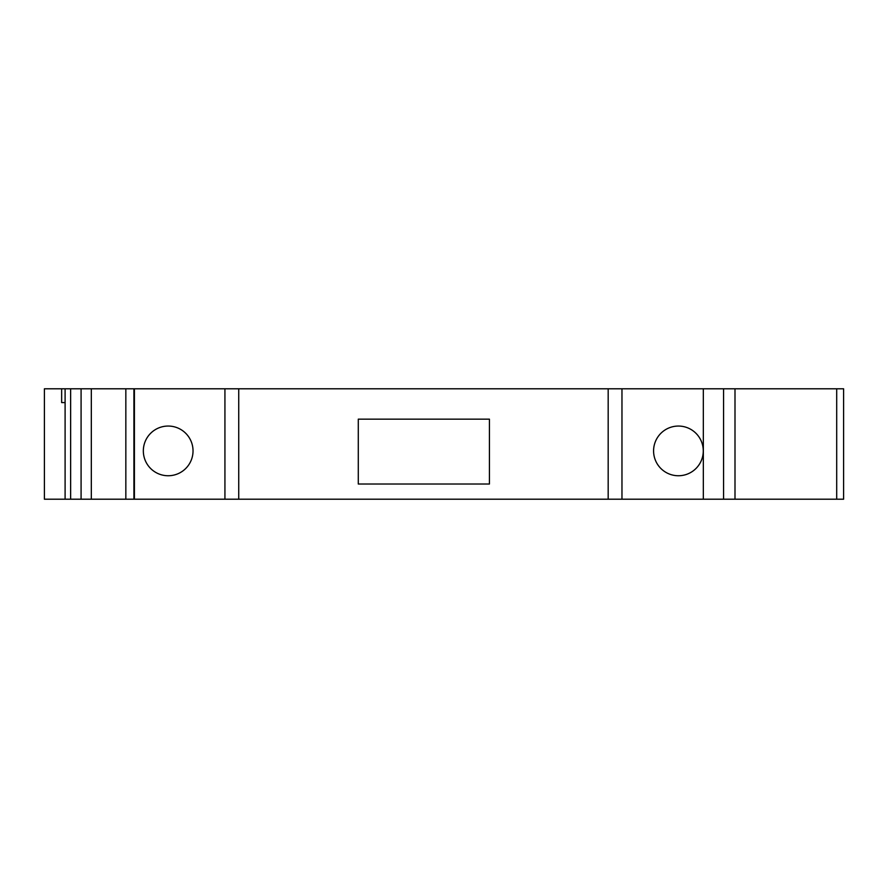 <?xml version="1.0" encoding="UTF-8"?>
<svg xmlns="http://www.w3.org/2000/svg" width="888" height="888" viewBox="0 0 888 888"><rect width="100%" height="100%" fill="white"/><g stroke="black" fill="none" stroke-linecap="round" stroke-linejoin="round"><path stroke-width="1.33" d="M61.649 388.789L65.102 388.789L65.102 499.211L44.4 499.211L44.4 388.789L61.649 388.789L61.649 402.586L65.102 402.586M65.102 388.789L843.6 388.789L843.6 499.211L65.102 499.211M70.629 388.789L70.629 499.211M91.32 388.789L91.32 499.211L91.32 388.789M125.841 388.789L125.841 499.211M168.176 475.746A24.842 24.842 0 0 0 193.029 450.904A24.842 24.842 0 0 0 168.176 426.051A24.842 24.842 0 0 0 143.334 450.904A24.842 24.842 0 0 0 168.176 475.746M224.93 388.789L224.93 499.211M238.739 388.789L238.739 499.211M489.421 419.158L358.286 419.158L358.286 484.027L489.421 484.027L489.421 419.158M608.18 388.789L608.18 499.211M621.966 388.789L621.966 499.211M678.421 475.746A24.842 24.842 0 0 0 699.944 438.483A24.842 24.842 0 0 0 656.909 438.483A24.842 24.842 0 0 0 678.421 475.746M703.329 388.789L703.329 499.211M81.086 388.789L81.086 499.211M133.922 388.789L133.922 499.211M134.41 388.789L134.41 499.211M723.576 388.789L723.576 499.211M734.998 388.789L734.998 499.211M836.696 388.789L836.696 499.211"/></g></svg>
